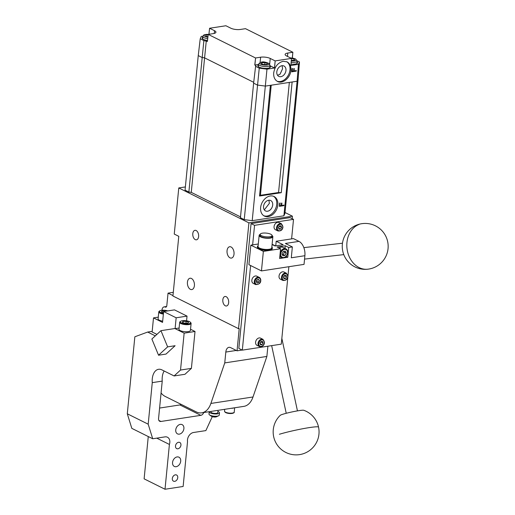 <?xml version="1.0" encoding="UTF-8"?>
<svg xmlns="http://www.w3.org/2000/svg" width="515" height="515" viewBox="0 0 515 515"><rect width="100%" height="100%" fill="white"/><g stroke="black" fill="none" stroke-linecap="round" stroke-linejoin="round"><path stroke-width="0.77" d="M207.519 40.479A6.315 1.97 -174.4 0 1 203.406 39.365A6.315 1.97 -174.4 0 1 202.112 37.981A6.315 1.97 -174.4 0 1 202.762 37.222M297.084 61.909A6.315 1.97 -174.4 0 1 297.573 62.779A6.315 1.97 -174.4 0 1 291.014 64.118M290.898 70.336C290.486 77.771 282.613 84.325 277.534 81.467C274.746 79.896 273.459 77.063 273.684 72.982C274.746 66.615 277.913 62.721 283.186 61.291L287.048 61.845C289.836 63.422 291.117 66.255 290.898 70.336M286.636 61.658A10.905 8.015 -63.5 0 1 289.984 69.886A10.905 8.015 -63.5 0 1 277.038 81.19M272.693 205.034A5.8 4.262 116.5 0 0 270.697 200.547A5.8 4.262 116.5 0 0 263.538 206.438A5.8 4.262 116.5 0 0 265.528 210.931A5.8 4.262 116.5 0 0 272.693 205.034M268.914 200.226L269.371 203.38L264.304 209.863M260.622 207.616A10.905 8.015 -63.5 0 1 274.089 196.53A10.905 8.015 -63.5 0 1 277.836 204.97A10.905 8.015 -63.5 0 1 264.369 216.055A10.905 8.015 -63.5 0 1 260.622 207.616M263.828 215.746A10.905 8.015 116.5 0 0 276.722 204.416A10.905 8.015 116.5 0 0 273.517 196.286M285.954 70.504A5.8 4.262 -63.5 0 1 278.795 76.394A5.8 4.262 -63.5 0 1 276.8 71.907A5.8 4.262 -63.5 0 1 283.965 66.01A5.8 4.262 -63.5 0 1 285.954 70.504M282.123 65.695L282.568 68.81L279.999 74.282L277.54 75.293M269.905 66.081A6.315 1.97 -174.4 0 1 270.394 66.956A6.315 1.97 -174.4 0 1 266.043 68.392A6.315 1.97 -174.4 0 1 259.129 67.105A6.315 1.97 -174.4 0 1 257.828 65.72A6.315 1.97 -174.4 0 1 258.478 64.961M192.79 233.617A4.809 2.89 81.3 0 1 194.979 230.321A4.809 2.89 81.3 0 1 198.623 236.527A4.809 2.89 81.3 0 1 196.434 239.823A4.809 2.89 81.3 0 1 192.79 233.617M222.828 299.794A4.809 2.89 81.3 0 1 225.016 296.492A4.809 2.89 81.3 0 1 228.66 302.698A4.809 2.89 81.3 0 1 226.471 305.994A4.809 2.89 81.3 0 1 222.828 299.794M227.051 250.676A5.736 3.451 81.3 0 1 229.658 246.737A5.736 3.451 81.3 0 1 234.016 254.146A5.736 3.451 81.3 0 1 231.402 258.079A5.736 3.451 81.3 0 1 227.051 250.676M187.434 282.175A5.736 3.451 81.3 0 1 190.048 278.235A5.736 3.451 81.3 0 1 194.4 285.638A5.736 3.451 81.3 0 1 191.786 289.578A5.736 3.451 81.3 0 1 187.434 282.175M232.181 408.163A4.59 1.436 5.6 0 0 232.638 408.105A4.59 1.436 5.6 0 0 233.05 408.028M304.886 255.704L291.297 257.79L292.359 246.936L288.735 247.496L287.776 257.262L279.626 258.511L280.578 248.745L263.365 251.391L261.453 270.922L304.037 264.382L304.886 255.704A11.478 6.907 -98.7 0 0 303.599 247.013A11.478 6.907 -98.7 0 0 298.983 241.381L293.415 238.606L276.201 241.252L283.166 244.722L275.01 245.97L272.094 244.522M272.049 235.548L271.946 236.63A5.968 1.86 -174.4 0 1 269.712 237.84A5.968 1.86 -174.4 0 1 261.292 236.771A5.968 1.86 -174.4 0 1 260.062 235.471L260.172 234.383A5.968 1.86 -174.4 0 1 262.399 233.173A5.968 1.86 -174.4 0 1 268.766 233.527A5.968 1.86 -174.4 0 1 272.049 235.548A5.968 1.86 -174.4 0 1 269.821 236.752A5.968 1.86 -174.4 0 1 263.455 236.404A5.968 1.86 -174.4 0 1 260.172 234.383A6.888 2.15 5.6 0 0 259.148 235.381A6.888 2.15 5.6 0 0 260.571 236.887A6.888 2.15 5.6 0 0 268.109 238.291A6.888 2.15 5.6 0 0 272.86 236.72A6.888 2.15 5.6 0 0 272.049 235.567M259.148 235.381L258.054 246.556A6.888 2.15 5.6 0 0 259.47 248.063A6.888 2.15 5.6 0 0 267.015 249.466A6.888 2.15 5.6 0 0 271.759 247.902L272.86 236.72M271.849 247.007A7.461 2.33 -174.4 0 1 272.332 247.953L272.261 248.713A7.461 2.33 -174.4 0 1 267.118 250.412A7.461 2.33 -174.4 0 1 258.942 248.893A7.461 2.33 -174.4 0 1 257.41 247.258L257.481 246.498A7.461 2.33 -174.4 0 1 258.144 245.668M272.332 247.953A7.461 2.33 -174.4 0 1 267.188 249.653A7.461 2.33 -174.4 0 1 259.019 248.133A7.461 2.33 -174.4 0 1 257.481 246.498M282.059 254.68L283.231 254.577L284.486 252.247L284.01 251.32M272.1 244.458A2.871 2.111 -63.5 0 1 272.879 244.625L275.448 245.906M279.111 248.011A4.88 3.586 -63.5 0 1 281.106 247.091A4.88 3.586 -63.5 0 1 282.825 247.335L285.96 248.9A4.88 3.586 116.5 0 0 284.241 248.648A4.88 3.586 116.5 0 0 280.205 252.582M282.844 280.411L280.411 279.201A4.017 2.955 -63.5 0 1 279.027 276.091A4.017 2.955 -63.5 0 1 283.99 272.01L286.43 273.22A4.017 2.955 116.5 0 0 281.467 277.302A4.017 2.955 116.5 0 0 282.844 280.411C285.877 280.707 287.57 279.388 287.924 276.458L286.43 273.22M255.665 284.589L253.232 283.372A4.017 2.955 -63.5 0 1 251.951 281.699A4.017 2.955 -63.5 0 1 253.142 277.315A4.017 2.955 -63.5 0 1 256.811 276.182L259.245 277.392A4.017 2.955 116.5 0 0 255.582 278.531A4.017 2.955 116.5 0 0 254.391 282.909A4.017 2.955 116.5 0 0 255.665 284.589C259.624 284.409 261.279 282.613 260.642 279.194L259.245 277.392A4.017 2.955 116.5 0 1 260.526 279.072M259.406 346.544L256.972 345.327A4.017 2.955 -63.5 0 1 255.588 342.218A4.017 2.955 -63.5 0 1 260.551 338.136L262.991 339.353A4.017 2.955 116.5 0 0 258.028 343.434A4.017 2.955 116.5 0 0 259.406 346.544C262.438 346.84 264.131 345.52 264.485 342.584L262.991 339.353M277.881 230.939L275.441 229.722A4.017 2.955 -63.5 0 1 274.064 226.613A4.017 2.955 -63.5 0 1 279.027 222.532L281.46 223.748A4.017 2.955 116.5 0 0 276.504 227.83A4.017 2.955 116.5 0 0 277.881 230.939C280.913 231.235 282.606 229.915 282.96 226.98L281.46 223.748M209.238 411.685A5.163 1.609 5.6 0 0 209.212 411.8L208.993 414.079A5.163 1.609 5.6 0 0 209.521 414.89A5.163 1.609 5.6 0 0 209.605 414.948A5.163 1.609 5.6 0 0 214.066 416.197A5.163 1.609 5.6 0 0 218.598 415.779A5.163 1.609 5.6 0 0 219.274 415.084L219.493 412.811A5.163 1.609 5.6 0 0 218.881 411.936A5.163 1.609 5.6 0 0 217.897 411.446M209.212 411.8A5.163 1.609 5.6 0 0 209.83 412.67A5.163 1.609 5.6 0 0 215.534 413.983A5.163 1.609 5.6 0 0 219.493 412.811M211.375 416.236A2.871 0.895 5.6 0 0 211.42 416.275A2.871 0.895 5.6 0 0 211.465 416.307A2.871 0.895 5.6 0 0 213.95 416.996A2.871 0.895 5.6 0 0 216.461 416.77L218.598 415.779M210.983 411.414L210.931 411.968A3.444 1.075 5.6 0 0 211.337 412.547A3.444 1.075 5.6 0 0 215.141 413.423A3.444 1.075 5.6 0 0 217.781 412.637L218.006 410.339M231.248 408.305A4.88 1.519 5.6 0 0 232.812 408.189A4.88 1.519 5.6 0 0 233.99 407.886M178.776 187.943L174.257 234.068L178.782 236.321L172.931 296.009L238.542 328.673L248.919 222.866L178.776 187.943L185.368 186.932M248.919 222.866L292.404 216.184L285.027 212.515M283.9 215.798L297.097 81.228L298.14 78.808L284.943 213.377L283.9 215.798L252.215 220.665L244.239 219.628L240.428 217.729L253.618 83.166L257.429 85.059L265.412 86.095L292.127 81.994L281.274 192.687L278.557 192.513L260.436 195.294L259.528 196.022L281.274 192.687M240.511 216.886L191.265 192.372L188.863 192.063L185.052 190.164L198.249 55.594L202.06 57.493L204.461 57.802L253.721 82.329M161.974 310.255L161.993 310.043A4.59 2.762 81.3 0 1 164.085 306.889A4.59 2.762 81.3 0 1 165.206 307.088A2.298 1.384 -98.7 0 0 165.766 307.185A2.298 1.384 -98.7 0 0 166.815 305.607L168.038 293.132L173.291 292.32M279.497 225.93L281.055 225.821L281.576 227.405L280.54 229.098L278.988 229.207L278.467 227.624L279.497 225.93M280.54 229.098L278.641 228.151M278.557 227.888L279.394 226.098M281.576 227.405L279.484 226.368M261.028 341.535L262.579 341.426L263.101 343.009L262.071 344.702L260.513 344.812L259.991 343.228L261.028 341.535M262.071 344.702L260.172 343.756M260.081 343.492L260.925 341.702M263.101 343.009L261.008 341.973M256.747 280.109L258.292 279.272L259.348 280.334L258.865 282.22L257.32 283.057L256.258 281.995L256.747 280.109M256.418 281.37L257.101 279.915M258.865 282.22L256.773 281.184M259.348 280.334L257.783 279.548M284.467 275.409L286.018 275.3L286.54 276.883L285.51 278.576L283.952 278.686L283.43 277.096L284.467 275.409M285.51 278.576L283.611 277.63M283.52 277.366L284.364 275.577M286.54 276.883L284.447 275.84M279.96 255.086A4.88 3.586 116.5 0 0 281.615 257.629L284.28 257.687C286.25 256.766 287.409 255.137 287.756 252.801L287.537 252.917A4.307 3.167 116.5 0 0 284.538 249.369A4.307 3.167 116.5 0 0 280.739 253.959L280.076 253.908M282.877 255.768L282.046 253.76L283.302 251.429L285.4 251.108L286.231 253.116L284.969 255.446L282.877 255.768M283.231 254.577L284.969 255.446M284.486 252.247L286.231 253.116M284.995 248.417L285.252 245.758L288.735 247.496M280.578 248.745L277.096 247.013L285.252 245.758M261.453 270.922L248.912 264.684L250.831 245.146L263.365 251.391M258.305 244.001L250.831 245.146M292.359 246.936L285.394 243.466L298.983 241.381M275.744 245.861L276.201 241.252M287.776 257.262L286.095 256.425M252.64 244.87L254.558 225.332L293.518 219.351L291.599 238.889M287.885 276.761L281.28 344.155L242.32 350.136L250.618 265.528M288.87 266.712L287.943 276.156M242.32 350.136L238.838 348.404L251.075 223.6L254.558 225.332M251.075 223.6L290.035 217.62L293.518 219.351M238.542 328.673L239.224 328.57L237.042 350.818L230.63 347.625A6.888 4.146 -98.7 0 0 228.95 347.329A6.888 4.146 -98.7 0 0 225.815 352.054L224.752 362.908L210.88 403.445A22.956 13.815 81.3 0 1 201.777 412.83L243.904 406.361A22.956 13.815 -98.7 0 0 253.013 396.975L266.879 356.438L267.884 346.209M292.159 218.675L292.404 216.184M237.042 350.818L242.121 350.033M168.038 293.132L172.969 295.584M201.777 412.83A22.956 13.815 81.3 0 1 196.164 411.846L165.212 396.441A18.366 11.053 81.3 0 1 161.066 392.984M224.752 362.908L266.879 356.438M258.53 64.472L254.777 65.051L255.569 57.983L254.88 65.038M208.923 34.293L209.586 28.254L214.517 30.707A6.888 2.15 -174.4 0 1 215.94 32.213A6.888 2.15 -174.4 0 1 213.261 33.623L208.208 34.402L255.569 57.983L260.622 57.204A6.888 2.15 -174.4 0 1 270.24 58.453L275.171 60.905L274.559 67.999L266.976 69.165L259.245 68.16L255.595 66.345L255.91 65.617L254.777 65.051M274.559 67.999A2.601 0.811 5.6 0 0 274.482 67.961L269.944 65.701M297.168 60.847L299.466 61.987L298.455 64.33L290.904 65.489L291.484 58.401L286.546 55.948A6.888 2.15 -174.4 0 1 285.13 54.442A6.888 2.15 -174.4 0 1 287.808 53.032L292.861 52.253L292.372 58.047M208.208 34.402L207.41 41.47L203.876 40.595L200.219 38.78L201.23 36.436L202.878 36.179M266.95 64.504L263.873 64.607L261.305 63.731L261.807 62.746L264.884 62.643L267.452 63.525L266.95 64.504M264.884 62.643L264.691 64.581M261.807 62.746L261.697 63.866M281.679 205.446L283.945 205.099L283.887 205.646L279.362 206.341L279.677 203.084L280.134 203.013L279.864 205.73L281.222 205.517L281.46 203.129L281.911 203.065L281.679 205.446L281.763 203.084M279.864 205.73L279.986 203.039M283.887 205.646L283.797 205.125M279.368 206.245L283.752 205.575M259.245 68.16L244.239 219.628M206.277 40.91L191.265 192.372M203.876 40.595L188.863 192.063M266.976 69.165L252.215 220.665M289.346 82.419L278.557 192.513M271.231 85.2L260.436 195.294M259.528 196.022L270.381 85.329M292.127 81.994L297.097 81.228L298.455 64.33M292.256 71.205L293.614 70.993L293.82 68.592L294.277 68.527L294.071 70.928L296.331 70.581L296.286 71.122L291.754 71.817L292.037 68.547L292.494 68.476L292.256 71.205L292.43 68.482M294.071 70.928L294.213 68.534M296.286 71.122L296.241 70.594M291.76 71.759L296.196 71.076M292.295 58.041L292.861 52.253L245.501 28.673L240.441 29.452A6.888 2.15 -174.4 0 1 230.829 28.203L225.892 25.75L209.586 28.254M200.219 38.78L198.249 55.594M255.595 66.345L253.618 83.166M299.466 61.987L298.14 78.808M274.482 67.961L275.171 60.905L291.484 58.401M291.477 58.427L294.31 59.122L294.2 60.216M294.31 59.122L294.509 60.178L291.316 60.397M207.944 36.713L205.91 36.217L205.704 35.162L208.15 34.865M175.106 328.493L160.957 330.669L167.632 346.865L158.549 355.221L151.874 339.018L160.957 330.669M158.549 355.221L166.023 354.075L175.106 345.719L167.632 346.865M174.714 481.345A3.444 2.53 -63.5 0 1 173.497 481.171A3.444 2.53 -63.5 0 1 172.467 477.727A3.444 2.53 -63.5 0 1 175.351 474.836A3.444 2.53 -63.5 0 1 176.568 475.01A3.444 2.53 -63.5 0 1 177.598 478.454A3.444 2.53 -63.5 0 1 174.714 481.345M177.907 448.79A3.444 2.53 -63.5 0 1 176.69 448.617A3.444 2.53 -63.5 0 1 175.66 445.172A3.444 2.53 -63.5 0 1 178.544 442.282A3.444 2.53 -63.5 0 1 179.761 442.456A3.444 2.53 -63.5 0 1 180.791 445.9A3.444 2.53 -63.5 0 1 177.907 448.79M179.342 434.139A5.163 3.798 -63.5 0 1 177.52 433.881A5.163 3.798 -63.5 0 1 175.976 428.705A5.163 3.798 -63.5 0 1 180.302 424.373A5.163 3.798 -63.5 0 1 182.123 424.63A5.163 3.798 -63.5 0 1 183.668 429.806A5.163 3.798 -63.5 0 1 179.342 434.139M176.149 466.699A5.163 3.798 -63.5 0 1 174.328 466.435A5.163 3.798 -63.5 0 1 172.782 461.266A5.163 3.798 -63.5 0 1 177.109 456.927A5.163 3.798 -63.5 0 1 178.93 457.191A5.163 3.798 -63.5 0 1 180.475 462.361A5.163 3.798 -63.5 0 1 176.149 466.699M162.676 321.141A5.736 1.79 -174.4 0 1 159.283 320.176A5.736 1.79 -174.4 0 1 158.099 318.92L158.794 311.871A5.736 1.79 5.6 0 0 159.972 313.126A5.736 1.79 5.6 0 0 163.371 314.092M163.442 313.365A5.163 1.609 -174.4 0 1 160.48 312.508A5.163 1.609 -174.4 0 1 159.753 310.88A5.163 1.609 -174.4 0 1 167.774 310.906M159.753 310.88L159.167 311.311A5.736 1.79 5.6 0 0 158.794 311.871M191.11 323.388L190.421 330.443A5.736 1.79 -174.4 0 1 186.462 331.75A5.736 1.79 -174.4 0 1 180.179 330.579A5.736 1.79 -174.4 0 1 178.995 329.323L179.69 322.268A5.736 1.79 5.6 0 0 180.868 323.529A5.736 1.79 5.6 0 0 187.157 324.695A5.736 1.79 5.6 0 0 191.11 323.388A5.736 1.79 5.6 0 0 190.853 322.776L190.357 322.236A5.163 1.609 -174.4 0 1 187.827 323.935A5.163 1.609 -174.4 0 1 181.377 322.911A5.163 1.609 -174.4 0 1 180.649 321.283A5.163 1.609 -174.4 0 1 184.711 320.62A5.163 1.609 -174.4 0 1 189.533 321.663A5.163 1.609 -174.4 0 1 190.357 322.236M180.649 321.283L180.063 321.714A5.736 1.79 5.6 0 0 179.69 322.268M188.587 322.236L187.917 323.195L184.788 323.246L182.323 322.339L182.986 321.379L186.115 321.328L188.587 322.236M163.506 312.708L161.407 311.916L162.128 310.97L165.946 311.189M165.276 310.938L165.238 311.298M162.128 310.97L162.013 312.148M186.115 321.328L185.928 323.227M182.986 321.379L182.87 322.545M158.272 317.156L153.502 317.89L152.118 331.995L156.914 334.383M153.502 317.89L162.553 322.396L163.622 311.543L176.156 317.787L175.094 328.641L184.145 333.147L180.527 370.047L174.109 375.95L161.916 369.886A13.77 8.292 -98.7 0 0 158.549 369.294A13.77 8.292 -98.7 0 0 152.266 382.639L148.191 424.186L127.295 413.783L134.846 336.784L147.657 332.053L155.311 335.864M186.572 320.806L187.029 316.12L174.488 309.876L163.622 311.543M187.029 316.12L176.156 317.787M179.123 328.023L175.094 328.641M174.109 375.95L184.982 374.283L191.4 368.373L195.018 331.48L184.145 333.147M195.018 331.48L190.537 329.246M156.747 438.143L169.409 444.445L165.012 489.25L183.134 486.469L187.524 441.664A6.888 5.06 116.5 0 1 193.556 432.491L205.865 430.604L212.27 416.674M165.012 489.25L144.116 478.847L148.269 436.553M127.295 413.783L131.814 428.364L152.71 438.767L148.191 424.186M181.19 404.391A3.444 2.53 -63.5 0 1 179.922 404.938L159.586 408.06M152.266 382.639L162.231 381.106L158.556 418.624A3.444 2.53 116.5 0 0 159.734 421.289A3.444 2.53 116.5 0 0 160.95 421.463L200.818 415.341A3.444 2.53 116.5 0 0 203.676 412.541M169.409 444.445A6.888 5.06 116.5 0 0 167.446 437.222A6.888 5.06 116.5 0 0 165.019 436.875L152.71 438.767M162.231 381.106A13.77 8.292 81.3 0 1 164.163 371M152.183 331.357L147.657 332.053M180.527 370.047L191.4 368.373M303.715 410.268A12.09 0.953 167.9 0 0 291.818 411.974A12.09 0.953 167.9 0 0 280.269 415.315A22.956 22.956 0 0 0 300.94 454.365A22.956 22.956 0 0 0 303.715 410.268M207.886 37.235A4.59 1.436 -174.4 0 1 205.034 36.443A4.59 1.436 -174.4 0 1 204.461 34.943A4.59 1.436 -174.4 0 1 208.202 34.415M202.601 38.857L202.839 36.411A5.736 1.79 5.6 0 0 204.024 37.666A5.736 1.79 5.6 0 0 207.725 38.677M290.595 57.963A4.59 1.436 -174.4 0 1 295.185 58.897A4.59 1.436 -174.4 0 1 295.597 60.487A4.59 1.436 -174.4 0 1 291.278 60.867M291.162 62.309A5.736 1.79 5.6 0 0 297.161 61.098L295.591 58.955L290.466 57.899M260.242 63.873A4.59 1.436 -174.4 0 1 262.431 62.154A4.59 1.436 -174.4 0 1 268.515 63.377A4.59 1.436 -174.4 0 1 266.326 65.102A4.59 1.436 -174.4 0 1 260.242 63.873M258.562 64.15A5.736 1.79 5.6 0 0 259.103 65.019A5.736 1.79 5.6 0 0 265.437 66.577A5.736 1.79 5.6 0 0 269.982 65.27L269.1 63.551C266.699 62.708 261.884 59.978 258.562 64.15L258.324 66.596M287.64 252.672L287.756 252.801C287.891 250.959 287.293 249.659 285.96 248.9M287.705 276.574A3.444 2.53 -63.5 0 1 284.666 280.244A3.444 2.53 -63.5 0 1 282.265 277.405A3.444 2.53 -63.5 0 1 285.304 273.735A3.444 2.53 -63.5 0 1 287.705 276.574M260.436 279.516A3.444 2.53 -63.5 0 1 258.562 284.003A3.444 2.53 -63.5 0 1 255.176 282.812A3.444 2.53 -63.5 0 1 257.049 278.325A3.444 2.53 -63.5 0 1 260.436 279.516M264.266 342.7A3.444 2.53 -63.5 0 1 261.227 346.376A3.444 2.53 -63.5 0 1 258.826 343.537A3.444 2.53 -63.5 0 1 261.865 339.861A3.444 2.53 -63.5 0 1 264.266 342.7M282.741 227.096A3.444 2.53 -63.5 0 1 279.703 230.772A3.444 2.53 -63.5 0 1 277.302 227.933A3.444 2.53 -63.5 0 1 280.34 224.257A3.444 2.53 -63.5 0 1 282.741 227.096M234.228 412.077A4.88 1.519 -174.4 0 1 232.329 413.075A4.88 1.519 -174.4 0 1 227.16 412.766A4.88 1.519 -174.4 0 1 224.514 411.125C224.83 412.811 227.347 413.59 232.072 413.468C233.765 413.043 234.48 412.573 234.228 412.077L234.647 407.783M225.061 411.923A4.307 1.345 5.6 0 0 227.656 413.242A4.307 1.345 5.6 0 0 231.93 413.442M279.8 256.728L281.615 257.629A4.88 3.586 116.5 0 0 282.336 257.867M280.739 253.959A4.307 3.167 116.5 0 0 283.739 257.506A4.307 3.167 116.5 0 0 287.537 252.917M165.206 307.088L166.274 306.921M225.815 352.054L236.295 350.445M210.88 403.445L253.013 396.975M287.808 53.032L287.473 56.405M214.517 30.707L214.253 33.417M260.622 57.204L260.107 62.489M270.24 58.453L269.68 64.143M179.922 404.938L200.818 415.341M158.865 420.427L160.95 421.463M367.813 269.197A22.956 22.956 0 0 0 388.014 243.782A22.956 22.956 0 0 0 362.599 223.581A22.956 22.956 0 0 0 342.404 248.996A22.956 22.956 0 0 0 367.813 269.197A22.956 18.328 -96.5 0 1 347.342 250.676A22.956 18.328 -96.5 0 1 359.129 224.418M279.388 434.267A22.956 1.809 -12.1 0 1 303.94 428.512A22.956 1.809 -12.1 0 1 318.553 427.096M269.744 67.716L269.982 65.27M211.42 416.275L209.521 414.89M224.695 409.309L224.514 411.125M164.085 306.889L166.57 306.509M296.923 63.545L297.161 61.098M208.414 34.37L204.584 34.679L203.58 35.168L202.839 36.411M297.451 410.88L281.847 338.387M343.775 254.616L304.552 259.097M342.475 243.209L303.837 247.625M286.231 413.294L271.663 345.629"/></g></svg>
